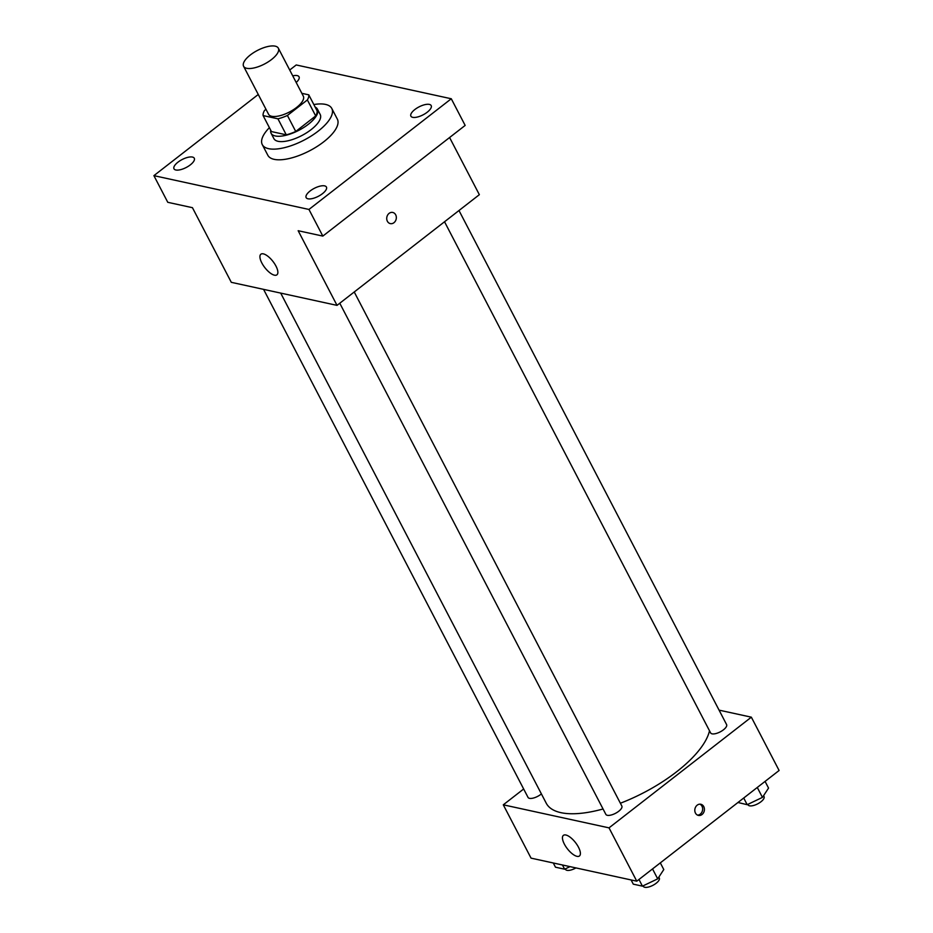 <?xml version="1.0" encoding="UTF-8"?>
<svg xmlns="http://www.w3.org/2000/svg" width="933" height="933" viewBox="0 0 933 933"><rect width="100%" height="100%" fill="white"/><g stroke="black" fill="none" stroke-linecap="round" stroke-linejoin="round"><path stroke-width="1.4" d="M250.394 54.919A19.593 7.651 152.5 0 1 278.337 48.178A19.593 7.651 152.5 0 1 264.494 64.015A19.593 7.651 152.5 0 1 243.583 66.266A19.593 7.651 152.5 0 1 250.394 54.919M278.337 48.178L303.318 96.169A19.593 7.651 152.5 0 1 289.475 111.995A19.593 7.651 152.5 0 1 268.564 114.258L243.583 66.266M308.776 94.839L317.103 110.829A25.284 9.866 152.5 0 1 315.704 115.937L295.738 131.471A25.284 9.866 152.5 0 1 286.268 134.819L271.433 131.576L263.106 115.587L277.941 118.818A25.284 9.866 152.5 0 0 287.411 115.47L307.377 99.948A25.284 9.866 152.5 0 0 308.776 94.839L301.837 93.323M265.998 109.324L264.506 110.479A25.284 9.866 152.5 0 0 263.106 115.587M270.71 130.212A26.112 10.193 -27.5 0 0 271.095 133.267A26.112 10.193 -27.5 0 0 298.98 130.247A26.112 10.193 -27.5 0 0 317.43 109.149A26.112 10.193 -27.5 0 0 315.144 107.073M317.43 109.149L320.206 114.479A26.112 10.193 152.5 0 1 301.756 135.588A26.112 10.193 152.5 0 1 273.87 138.597L271.095 133.267M286.268 134.819L277.941 118.818M315.704 115.937L307.377 99.948M295.738 131.471L287.411 115.47M313.826 104.543A39.174 15.301 152.5 0 1 331.786 108.45A39.174 15.301 152.5 0 1 304.1 140.102A39.174 15.301 152.5 0 1 262.29 144.627A39.174 15.301 152.5 0 1 269.392 127.669M331.786 108.45L337.338 119.109A39.174 15.301 152.5 0 1 309.651 150.773A39.174 15.301 152.5 0 1 267.841 155.286L262.29 144.627M307.972 198.799A11.441 4.467 152.5 0 1 306.141 197.621A11.441 4.467 152.5 0 1 314.223 188.373A11.441 4.467 152.5 0 1 326.433 187.055A11.441 4.467 152.5 0 1 320.509 195.055A11.441 4.467 152.5 0 1 307.972 198.799M175.836 169.993A11.441 4.467 152.5 0 1 173.993 168.815A11.441 4.467 152.5 0 1 182.075 159.566A11.441 4.467 152.5 0 1 194.286 158.248A11.441 4.467 152.5 0 1 188.361 166.249A11.441 4.467 152.5 0 1 175.836 169.993M292.74 75.853A11.441 4.467 152.5 0 1 299.038 76.786A11.441 4.467 152.5 0 1 296.193 82.477M412.724 117.336A11.441 4.467 152.5 0 1 410.893 116.147A11.441 4.467 152.5 0 1 418.975 106.91A11.441 4.467 152.5 0 1 431.186 105.592A11.441 4.467 152.5 0 1 425.261 113.593A11.441 4.467 152.5 0 1 412.724 117.336M258.266 94.478L153.898 175.649L308.951 209.447L451.28 98.758L296.228 64.96L289.708 70.033M153.898 175.649L167.777 202.309L192.443 207.686L231.302 282.326L337.023 305.371L298.163 230.719L322.83 236.096L465.159 125.419L451.28 98.758M337.023 305.371L479.352 194.682L449.589 137.524M322.83 236.096L308.951 209.447M261.846 262.989A13.062 5.097 52.1 0 1 260.878 254.219A13.062 5.097 52.1 0 1 272.926 261.392A13.062 5.097 52.1 0 1 276.914 274.827A13.062 5.097 52.1 0 1 261.846 262.989M389.108 213.365A5.715 4.758 -77.7 0 1 392.746 212.456A5.715 4.758 -77.7 0 1 396.187 219.045A5.715 4.758 -77.7 0 1 390.321 223.617A5.715 4.758 -77.7 0 1 386.763 219.232A5.715 4.758 -77.7 0 1 389.108 213.365M392.746 212.456A5.715 4.758 -77.7 0 1 396.187 219.045A5.715 4.758 -77.7 0 1 390.309 223.617M709.5 730.772A91.411 35.687 152.5 0 1 620.375 803.231M603.045 808.981A91.411 35.687 152.5 0 1 546.237 803.208L280.693 293.09M263.572 289.358L528.043 797.412A9.015 3.522 -27.5 0 0 540.907 794.31A9.015 3.522 -27.5 0 0 541.397 793.913M458.989 210.52L726.597 724.591A9.015 3.522 152.5 0 1 720.229 731.869A9.015 3.522 152.5 0 1 710.608 732.906L444.528 221.762M354.237 291.982L621.845 806.054A9.015 3.522 152.5 0 1 615.477 813.331A9.015 3.522 152.5 0 1 605.855 814.369L339.775 303.225M523.658 788.991L503.295 804.817L609.016 827.863L751.345 717.174L719.075 710.141M503.295 804.817L531.052 858.138L636.773 881.184L779.102 770.495L751.345 717.174M636.773 881.184L609.016 827.863M564.372 844.132A13.062 5.097 52.1 0 1 563.404 835.362A13.062 5.097 52.1 0 1 575.451 842.534A13.062 5.097 52.1 0 1 579.44 855.981A13.062 5.097 52.1 0 1 564.372 844.132M697.184 805.179A5.715 4.758 -77.7 0 1 700.823 804.258A5.715 4.758 -77.7 0 1 704.263 810.859A5.715 4.758 -77.7 0 1 698.397 815.419A5.715 4.758 -77.7 0 1 694.84 811.045A5.715 4.758 -77.7 0 1 697.184 805.179M699.913 804.164A5.715 4.758 -77.7 0 1 702.491 810.474A5.715 4.758 -77.7 0 1 697.522 815.127M553.281 862.99L555.485 867.2L564.64 869.194L570.005 866.629M564.64 869.194L562.436 864.984M575.929 867.923A9.015 3.522 152.5 0 1 565.515 869.393L565.258 868.903M631.093 879.947L633.285 884.157L642.44 886.152L657.695 878.851L663.795 869.556L660.319 862.873M657.695 878.851L652.529 868.926M642.44 886.152L638.965 879.469M658.838 877.113L659.304 878.035A9.015 3.522 152.5 0 1 652.937 885.312A9.015 3.522 152.5 0 1 643.327 886.35L643.07 885.86M737.945 802.497L747.193 804.689L762.448 797.388L768.547 788.093L765.072 781.399M762.448 797.388L757.281 787.464M747.193 804.689L743.718 798.007M763.591 795.651L764.057 796.56A9.015 3.522 152.5 0 1 757.689 803.849A9.015 3.522 152.5 0 1 748.079 804.887L747.823 804.398"/></g></svg>
